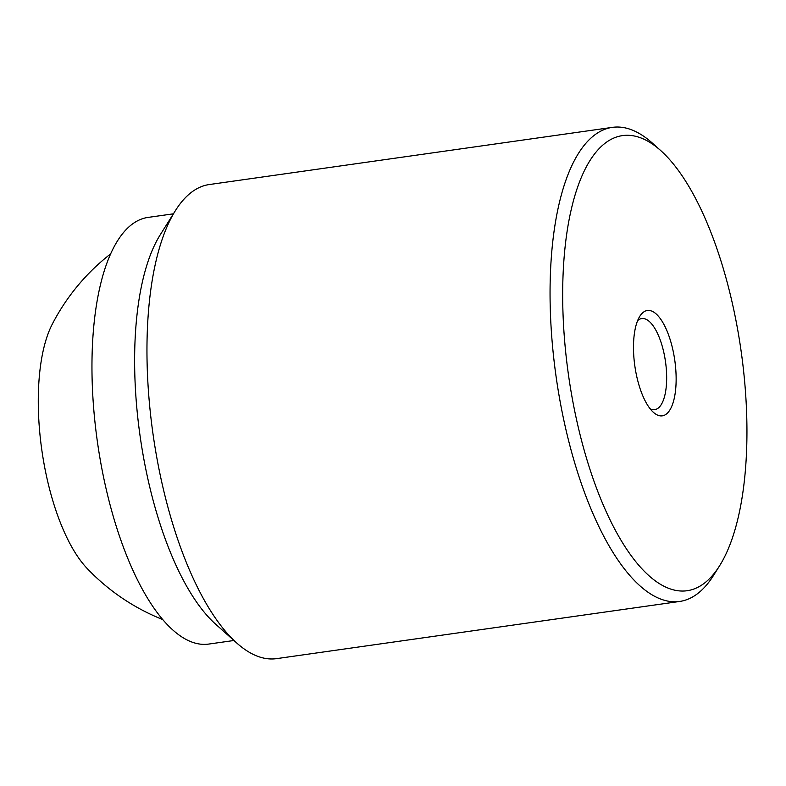 <?xml version="1.0" encoding="UTF-8"?>
<svg xmlns="http://www.w3.org/2000/svg" width="786" height="786" viewBox="0 0 786 786"><rect width="100%" height="100%" fill="white"/><g stroke="black" fill="none" stroke-linecap="round" stroke-linejoin="round"><path stroke-width="1.18" d="M233.923 640.502L208.604 644.088A215.472 81.695 -98.1 0 1 96.953 438.559A215.472 81.695 -98.1 0 1 148.082 217.408L173.401 213.821M175.435 210.579L160.246 234.788A215.472 81.695 81.9 0 0 139.603 432.506A215.472 81.695 81.9 0 0 215.462 624.015L236.782 643.046A239.416 90.773 -98.1 0 1 152.494 430.266A239.416 90.773 -98.1 0 1 175.435 210.579A239.416 90.773 -98.1 0 1 209.302 184.543L612.422 127.361A239.416 90.773 -98.1 0 1 613.964 127.185A239.416 90.773 -98.1 0 1 652.193 142.954L660.721 150.568A229.846 87.138 81.9 0 0 624.025 135.428A229.846 87.138 81.9 0 0 568.003 371.493A229.846 87.138 81.9 0 0 685.608 590.905A229.846 87.138 81.9 0 0 719.612 565.743A229.846 87.138 81.9 0 0 741.09 350.929A229.846 87.138 81.9 0 0 660.721 150.568M719.612 565.743L713.531 575.421A239.416 90.773 -98.1 0 1 679.664 601.457L276.554 658.639A239.416 90.773 -98.1 0 1 275.002 658.815A239.416 90.773 -98.1 0 1 236.782 643.046M679.664 601.457A239.416 90.773 -98.1 0 1 678.122 601.644A239.416 90.773 -98.1 0 1 555.604 373.085A239.416 90.773 -98.1 0 1 612.422 127.361M637.633 320.619A46.001 17.439 -98.1 0 1 641.759 318.556A46.001 17.439 -98.1 0 1 642.054 318.517A46.001 17.439 -98.1 0 1 665.546 362.041A46.001 17.439 -98.1 0 1 654.679 409.653A46.001 17.439 -98.1 0 1 654.384 409.683A46.001 17.439 -98.1 0 1 650.14 408.808M647.684 310.45A53.202 20.171 -98.1 0 1 674.909 361.236A53.202 20.171 -98.1 0 1 661.94 415.882A53.202 20.171 -98.1 0 1 653.451 412.375A53.202 20.171 -98.1 0 1 634.842 366.001A53.202 20.171 -98.1 0 1 639.814 316.277A53.202 20.171 -98.1 0 1 647.684 310.45M110.738 253.809A212.819 212.819 0 0 0 52.259 324.205A139.662 52.947 81.9 0 0 41.501 447.735A139.662 52.947 81.9 0 0 86.863 568.15A212.819 212.819 0 0 0 162.614 619.515"/></g></svg>
